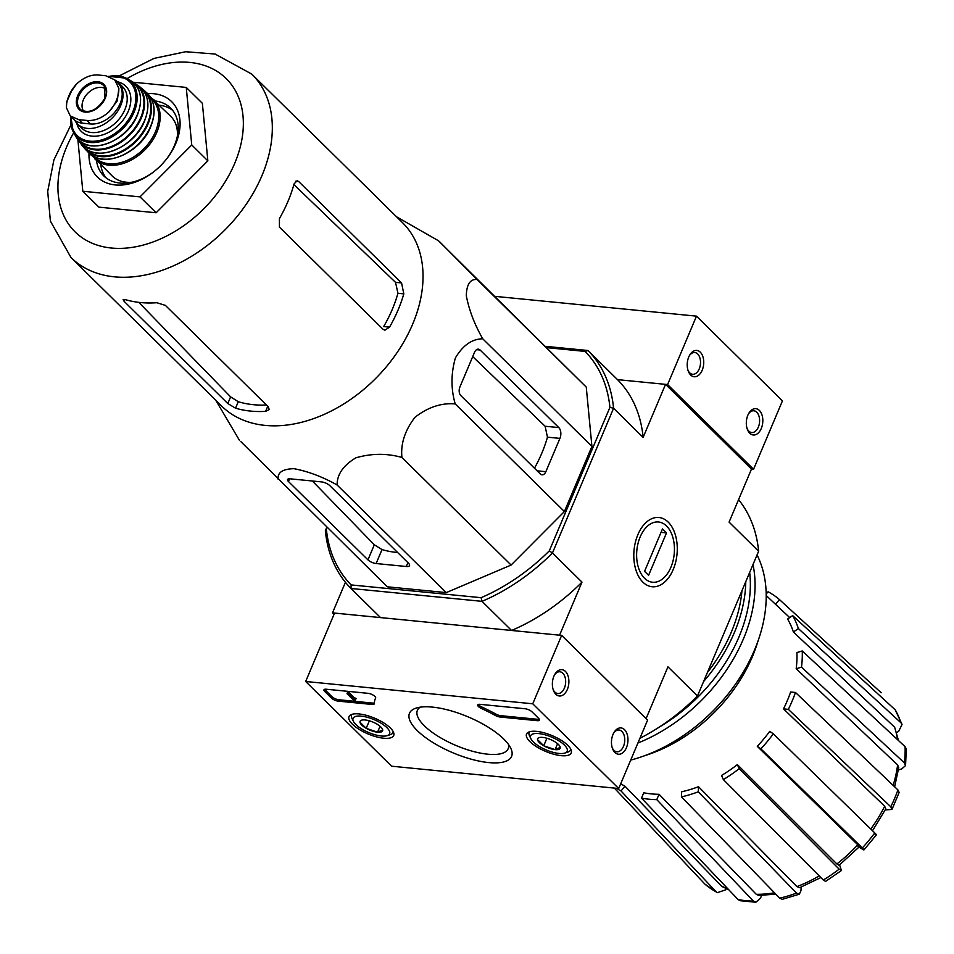 <?xml version="1.0" encoding="UTF-8"?>
<svg xmlns="http://www.w3.org/2000/svg" width="954" height="954" viewBox="0 0 954 954"><rect width="100%" height="100%" fill="white"/><g stroke="black" fill="none" stroke-linecap="round" stroke-linejoin="round"><path stroke-width="1.43" d="M545.748 346.362L587.962 350.512L617.512 379.632L665.534 384.355L751.49 469.07L729.083 522.112L758.621 551.245L697.481 695.979L667.943 666.858L646.085 718.612M905.537 765.573L904.356 762.866A130.161 91.25 -45.4 0 0 905.096 746.696L906.3 749.009L905.549 765.573L901.649 768.996L898.429 769.961M891.978 809.433L890.786 806.798A130.161 91.25 -45.4 0 0 897.917 789.924L899.157 792.452L891.978 809.433L885.264 809.934M861.832 848.833C864.443 850.551 864.61 850.264 862.333 847.939C864.61 850.264 864.443 850.551 861.832 848.833L859.137 846.973M839.603 864.896L841.428 870.525L825.568 881.413L823.326 880.017A130.161 91.25 -45.4 0 0 839.162 869.154L739.195 768.709L737.37 764.607L836.873 863.954A122.291 85.741 -45.4 0 0 857.777 844.815L757.297 746.362L760.898 748.842A125.081 87.685 -45.4 0 0 773.324 733.829L769.723 731.348A118.916 83.368 134.6 0 1 757.297 746.362M801.145 887.101L800.978 890.595L799.333 894.196L782.292 899.324L779.704 898.155A130.161 91.25 -45.4 0 0 796.542 893.087L698.268 791.82L698.507 786.704L796.876 886.6A122.291 85.741 -45.4 0 0 819.224 875.903M761.638 895.436L760.421 898.298L755.866 902.245L740.065 900.695L738.11 899.574A130.161 91.25 -45.4 0 0 753.386 901.077L656.781 799.631L659.035 794.288L756.295 894.315A122.291 85.741 -45.4 0 0 774.493 892.777M726.447 888.699L725.457 889.891L717.265 892.694L704.887 884.084A130.161 91.25 -45.4 0 0 716.275 891.93L621.03 790.961L624.965 786.203L721.319 885.908A122.291 85.741 -45.4 0 0 728.093 889.056M902.043 724.444L900.981 722.81A130.161 91.25 -45.4 0 0 895.222 709.824L902.055 724.444L898.68 731.301L896.784 732.612M870.775 829.038A122.291 85.741 -45.4 0 0 884.668 806.237L783.508 708.882L788.338 709.347L890.786 806.798M884.668 806.237L885.825 808.837L872.505 830.731M897.917 789.924L795.469 692.473L790.639 692.008A118.916 83.368 134.6 0 1 783.508 708.882M788.338 709.347A125.081 87.685 -45.4 0 0 795.469 692.473M893.111 785.357A122.291 85.741 -45.4 0 0 897.607 764.941L796.173 668.73L801.503 667.12L904.356 762.866M897.607 764.941L898.751 767.624L894.625 786.811M905.096 746.696L802.242 650.962L796.912 652.56A118.916 83.368 134.6 0 1 796.173 668.73M801.503 667.12A125.081 87.685 -45.4 0 0 802.242 650.962M897.511 739.636A122.291 85.741 -45.4 0 0 894.637 727.222L793.382 632.013L798.391 628.579L900.981 722.81M894.637 727.222L898.465 740.531M895.222 709.824L792.631 615.592L787.61 619.027A118.916 83.368 134.6 0 1 793.382 632.013M798.391 628.579A125.081 87.685 -45.4 0 0 792.631 615.592M775.554 604.323L779.466 599.601L881.174 692.747M766.193 594.032L768.077 591.754A125.081 87.685 -45.4 0 1 779.466 599.601M614.34 788.087L704.887 884.084M716.275 891.93L717.265 892.694M722.297 886.648L721.319 885.908M616.546 788.302A125.081 87.685 -45.4 0 0 621.03 790.961M624.965 786.203A118.916 83.368 134.6 0 1 620.72 783.723M659.035 794.288A118.916 83.368 134.6 0 1 643.759 792.786L641.505 798.128L738.11 899.574M753.386 901.077L755.866 902.245M775.793 894.125L758.752 895.448L756.295 894.315M641.505 798.128A125.081 87.685 -45.4 0 0 656.781 799.631M698.507 786.704A118.916 83.368 134.6 0 1 681.657 791.772L681.43 796.888L779.704 898.155M796.542 893.087L799.333 894.196M820.881 877.561L799.631 887.685L796.876 886.6M681.43 796.888A125.081 87.685 -45.4 0 0 698.268 791.82M737.37 764.607A118.916 83.368 134.6 0 1 721.534 775.471L723.359 779.585L823.326 880.017M839.162 869.154L841.428 870.525M859.339 846.77L839.115 865.278L836.873 863.954M723.359 779.585A125.081 87.685 -45.4 0 0 739.195 768.709M760.898 748.842L862.333 847.939A130.161 91.25 -45.4 0 0 874.758 832.925L773.324 733.829M874.758 832.925C877.036 835.239 876.881 835.537 874.269 833.82M857.777 844.815C860.019 847.104 859.84 847.39 857.241 845.673M327.019 527.383L326.34 528.969A165.28 115.875 -45.4 0 0 351.155 584.921L350.977 588.475L482.008 601.342L511.559 630.463L559.581 635.185L581.988 582.131A167.916 117.724 134.6 0 1 511.559 630.463M326.84 527.204L325.362 530.71A167.916 117.724 -45.4 0 0 350.977 588.475L380.527 617.596L332.505 612.873L334.019 614.376M351.155 584.921L481.078 597.681A165.28 115.875 -45.4 0 0 549.289 550.875L552.438 553.01L581.988 582.131M665.534 384.355L643.127 437.397L613.577 408.276L552.438 553.01A167.916 117.724 -45.4 0 1 482.008 601.342L481.078 597.681M609.916 407.358A165.28 115.875 -45.4 0 0 585.1 351.418L587.962 350.512A167.916 117.724 -45.4 0 1 613.577 408.276L609.916 407.358L549.289 550.875M547.083 347.673L585.1 351.418M438.518 240.778L586.257 387.109L591.921 446.412L564.398 511.535L511.094 565.054L446.269 592.601L387.312 586.805L240.825 441.619M345.42 582.286L332.505 612.873M668.205 522.124A34.797 21.584 -84.4 0 1 669.958 575.763A34.797 21.584 -84.4 0 1 636.473 571.661A34.797 21.584 -84.4 0 1 640.635 529.255A34.797 21.584 -84.4 0 1 668.205 522.124M675.384 715.583L675.766 715.273A165.28 115.875 -45.4 0 0 697.028 696.492L697.481 695.979A167.916 117.724 -45.4 0 1 675.384 715.583A167.916 117.724 -45.4 0 1 639.919 738.289M758.621 551.245A167.916 117.724 -45.4 0 0 738.563 499.657M751.49 469.07L753.553 469.273L667.597 384.557L617.512 379.632A167.916 117.724 134.6 0 1 643.127 437.397M325.362 530.71L326.34 528.969M645.154 755.52A132.642 92.991 -45.4 0 0 752.444 656.519A132.642 92.991 -45.4 0 0 758.001 641.028M288.442 481.508L367.946 559.879A6.344 2.23 -157.1 0 0 376.126 563.54L406.261 566.497A7.93 2.79 -157.1 0 0 409.54 565.615A7.93 2.79 -157.1 0 0 408.419 563.134L329.726 485.562A6.344 2.23 -157.1 0 0 321.546 481.901L290.171 478.825A6.344 2.23 -157.1 0 0 287.548 479.528A6.344 2.23 -157.1 0 0 288.442 481.508L289.587 478.789M439.782 241.911L477.083 279.498C470.191 278.95 466.601 284.364 466.315 295.752C469.07 310.133 474.543 324.491 482.748 338.801C471.98 338.932 462.857 345.324 455.38 357.977C450.932 373.61 450.872 388.922 455.225 403.936C441.475 402.707 428.06 407.155 414.978 417.292C404.913 430.421 400.561 443.801 401.92 457.443C386.835 453.198 371.5 453.317 355.914 457.813C343.345 465.302 337.072 474.365 337.096 484.99C322.667 476.857 308.309 471.431 294.011 468.688C282.718 468.927 277.435 472.433 278.139 479.194M337.096 484.99L446.269 592.601M401.92 457.443L511.094 565.054M455.225 403.936L564.398 511.535M482.748 338.801L591.921 446.412M477.083 279.498L586.257 387.109M480.089 350.011A6.344 3.935 95.6 0 0 478.395 349.164A6.344 3.935 95.6 0 0 474.543 352.3L459.911 386.966A6.344 3.935 95.6 0 0 460.818 395.612L540.322 473.983A6.344 3.935 95.6 0 0 542.015 474.818A6.344 3.935 95.6 0 0 545.855 471.681L559.926 438.387A7.93 4.925 95.6 0 0 558.782 427.583L480.089 350.011L476.571 349.665M534.478 468.211A126.357 88.591 -45.4 0 0 547.465 437.171L559.926 438.387M472.731 356.617L545.104 426.235L547.465 437.171M172.626 110.33A47.605 33.366 -45.4 0 0 159.413 105.202M100.754 164.72A47.605 33.366 -45.4 0 0 106.061 177.849M166.974 158.436A47.605 33.366 -45.4 0 0 174.379 145.64A47.605 33.366 -45.4 0 0 170.635 108.088A47.605 33.366 -45.4 0 0 155.156 101.005M96.497 160.522A47.605 33.366 -45.4 0 0 103.795 175.894A47.605 33.366 -45.4 0 0 154.095 171.517M89.008 153.129A52.887 37.075 -45.4 0 0 153.701 171.815A52.887 37.075 -45.4 0 0 167.284 158.042A52.887 37.075 -45.4 0 0 175.822 143.398A52.887 37.075 -45.4 0 0 147.655 93.623M132.988 82.199L186.257 87.422L191.742 144.96L140.011 196.882L82.807 191.253L77.87 139.546M140.011 196.882L156.134 212.766L98.918 207.149L82.807 191.253M191.742 144.96L207.853 160.844L156.134 212.766M186.257 87.422L202.367 103.306L207.853 160.844M266.452 404.997A121.349 85.073 -45.4 0 1 238.285 401.706L230.606 396.876L138.771 302.358M389.554 327.127L383.675 326.554A121.349 85.073 -45.4 0 0 397.937 293.283L403.804 293.856L401.562 282.933L298.685 181.534L297.111 180.711L294.07 183.919A128.79 90.284 134.6 0 1 287.977 201.377A128.79 90.284 134.6 0 1 279.427 218.585L279.427 227.147L383.103 329.333L384.903 330.191L389.554 327.127A128.79 90.284 -45.4 0 0 398.104 309.919A128.79 90.284 -45.4 0 0 403.804 293.856M293.88 184.575L395.516 282.348L397.937 293.283M227.791 403.53L235.543 408.193A128.79 90.284 -45.4 0 0 265.594 411.365L269.243 409.612L268.277 406.786L165.4 305.387L156.802 302.728A128.79 90.284 134.6 0 1 125.415 299.651L123.102 299.628L124.115 301.333L227.791 403.53L230.606 396.876M70.966 124.819L53.901 159.902L47.7 191.384L50.395 221.113L70.99 257.532L221.686 406.082A128.79 90.284 -45.4 0 0 412.629 324.241A128.79 90.284 -45.4 0 0 402.505 222.652L251.796 74.102L215.067 54.032L185.66 51.743L153.976 58.409L119.083 75.986M397.687 552.557A126.357 88.591 -45.4 0 1 382.017 549.576L374.314 544.782L312.34 480.995M753.553 469.273L782.447 400.871L696.492 316.144L495.007 296.36M759.384 410.435A13.225 8.204 95.6 0 0 748.902 413.142A13.225 8.204 95.6 0 0 747.328 429.252A13.225 8.204 95.6 0 0 760.052 430.814A13.225 8.204 95.6 0 0 759.384 410.435M700.296 352.181A13.225 8.204 95.6 0 0 689.814 354.9A13.225 8.204 95.6 0 0 688.228 371.011A13.225 8.204 95.6 0 0 700.963 372.573A13.225 8.204 95.6 0 0 700.296 352.181M667.597 384.557L696.492 316.144M687.977 370.224A10.935 6.785 95.6 0 0 692.616 374.29A10.935 6.785 95.6 0 0 700.009 366.563A10.935 6.785 95.6 0 0 697.672 353.982A10.935 6.785 95.6 0 0 694.762 352.527A10.935 6.785 95.6 0 0 689.408 355.615M747.065 428.477A10.935 6.785 95.6 0 0 751.716 432.532A10.935 6.785 95.6 0 0 759.098 424.816A10.935 6.785 95.6 0 0 756.76 412.235A10.935 6.785 95.6 0 0 753.851 410.78A10.935 6.785 95.6 0 0 748.496 413.857M391.617 766.205L305.674 681.49L532.749 703.79L618.705 788.517L391.617 766.205M567.833 745.372A24.267 8.538 22.9 0 1 571.255 752.909A24.267 8.538 22.9 0 1 545.569 751.382A24.267 8.538 22.9 0 1 526.56 734.02A24.267 8.538 22.9 0 1 544.15 732.839A24.267 8.538 22.9 0 1 567.833 745.372M390.293 727.938A24.267 8.538 22.9 0 1 393.728 735.462A24.267 8.538 22.9 0 1 368.029 733.936A24.267 8.538 22.9 0 1 349.021 716.585A24.267 8.538 22.9 0 1 366.61 715.405A24.267 8.538 22.9 0 1 390.293 727.938M503.795 739.088A55.415 19.497 22.9 0 1 510.688 748.067A55.415 19.497 22.9 0 1 452.947 752.801A55.415 19.497 22.9 0 1 416.075 708.106A55.415 19.497 22.9 0 1 503.795 739.088M338.241 701.13A5.295 1.86 22.9 0 1 331.42 698.078L324.706 691.459A5.295 1.86 22.9 0 1 323.966 689.814A5.295 1.86 22.9 0 1 326.149 689.217L368.077 693.331A5.295 1.86 22.9 0 1 373.419 695.263A5.295 1.86 22.9 0 1 375.637 698.042A5.295 1.86 22.9 0 1 375.614 698.089A92.55 32.567 22.9 0 0 375.268 698.817A92.55 32.567 22.9 0 0 374.338 703.599A5.295 1.86 22.9 0 1 374.278 703.873A5.295 1.86 22.9 0 1 372.096 704.457L338.241 701.13L338.813 699.759A5.295 1.86 22.9 0 1 332.004 696.706L325.29 690.088A5.295 1.86 22.9 0 1 324.658 689.301M500.087 717.026A5.295 1.86 22.9 0 1 495.4 715.488A92.55 32.567 22.9 0 0 481.424 708.476A5.295 1.86 22.9 0 1 477.739 704.911A5.295 1.86 22.9 0 1 479.934 704.326L525.153 708.762A5.295 1.86 22.9 0 1 531.974 711.815L538.688 718.434A5.295 1.86 22.9 0 1 539.427 720.091A5.295 1.86 22.9 0 1 537.245 720.675L500.087 717.026L500.659 715.667A5.295 1.86 22.9 0 1 495.985 714.117L495.4 715.488M532.749 703.79L561.644 635.388L334.568 613.076L305.674 681.49M555.812 694.226A13.225 8.204 95.6 0 0 567.022 690.159A13.225 8.204 95.6 0 0 566.271 672.367A13.225 8.204 95.6 0 0 554.966 674.132A13.225 8.204 95.6 0 0 553.38 690.243A13.225 8.204 95.6 0 0 555.812 694.226M614.901 752.467A13.225 8.204 95.6 0 0 626.11 748.413A13.225 8.204 95.6 0 0 625.359 730.621A13.225 8.204 95.6 0 0 614.054 732.386A13.225 8.204 95.6 0 0 612.48 748.496A13.225 8.204 95.6 0 0 614.901 752.467M561.644 635.388L647.599 720.103L618.705 788.517M508.482 744.454A49.274 17.339 22.9 0 1 508.16 748.711A49.274 17.339 22.9 0 1 456.024 745.503A49.274 17.339 22.9 0 1 417.387 710.36A49.274 17.339 22.9 0 1 420.213 707.164M612.218 747.709A10.935 6.785 95.6 0 0 613.947 750.321A10.935 6.785 95.6 0 0 616.868 751.776A10.935 6.785 95.6 0 0 624.679 741.556A10.935 6.785 95.6 0 0 619.003 730.013A10.935 6.785 95.6 0 0 613.649 733.101M553.117 689.456A10.935 6.785 95.6 0 0 554.858 692.079A10.935 6.785 95.6 0 0 557.768 693.522A10.935 6.785 95.6 0 0 565.591 683.314A10.935 6.785 95.6 0 0 559.903 671.771A10.935 6.785 95.6 0 0 554.56 674.848M374.35 702.955A5.295 1.86 22.9 0 1 372.68 703.086L338.813 699.759M354.96 700.391L353.719 700.272L347.006 693.653L348.246 693.773L355.198 699.819M347.006 693.653L347.578 692.282L348.818 692.401L354.494 697.994L356.104 698.483L355.52 699.854M355.699 698.089L355.126 699.449M348.818 692.401L348.246 693.773M478.443 704.398A5.295 1.86 22.9 0 0 481.997 707.105A92.55 32.567 22.9 0 1 495.985 714.117M539.32 719.233A5.295 1.86 22.9 0 1 537.817 719.316L500.659 715.667M382.709 729.941L377.557 732.195L366.193 728.319L359.992 722.214A12.211 4.293 22.9 0 1 361.554 720.187A12.211 4.293 22.9 0 1 365.143 719.96A12.211 4.293 22.9 0 1 376.508 723.836A12.211 4.293 22.9 0 1 382.411 728.999A12.211 4.293 22.9 0 1 382.709 729.941A12.211 4.293 22.9 0 1 377.557 732.195A12.211 4.293 22.9 0 1 366.193 728.319A12.211 4.293 22.9 0 1 359.992 722.214M361.28 716.144A19.831 6.976 22.9 0 1 384.128 725.29A19.831 6.976 22.9 0 1 387.264 735.641A19.831 6.976 22.9 0 1 368.638 732.505A19.831 6.976 22.9 0 1 353.397 721.343A19.831 6.976 22.9 0 1 361.28 716.144M393.227 731.718A22.479 7.906 22.9 0 1 393.024 732.541A22.479 7.906 22.9 0 1 390.341 734.64L387.264 735.641M353.397 721.343L351.966 718.434A22.479 7.906 22.9 0 1 351.609 715.047A22.479 7.906 22.9 0 1 352.062 714.319M369.365 720.819L366.193 728.319M380.062 726.256L377.557 732.195M560.248 747.387L555.097 749.629L543.732 745.766L537.531 739.648A12.211 4.293 22.9 0 1 539.093 737.621A12.211 4.293 22.9 0 1 542.683 737.406A12.211 4.293 22.9 0 1 554.047 741.27A12.211 4.293 22.9 0 1 559.938 746.433A12.211 4.293 22.9 0 1 560.248 747.387A12.211 4.293 22.9 0 1 555.097 749.629A12.211 4.293 22.9 0 1 543.732 745.766A12.211 4.293 22.9 0 1 537.531 739.648M538.819 733.59A19.831 6.976 22.9 0 1 561.656 742.725A19.831 6.976 22.9 0 1 564.792 753.088A19.831 6.976 22.9 0 1 546.177 749.939A19.831 6.976 22.9 0 1 530.937 738.778A19.831 6.976 22.9 0 1 538.819 733.59M570.766 749.152A22.479 7.906 22.9 0 1 570.552 749.975A22.479 7.906 22.9 0 1 567.88 752.074L564.792 753.088M530.937 738.778L529.506 735.868A22.479 7.906 22.9 0 1 529.148 732.493A22.479 7.906 22.9 0 1 529.589 731.754M546.904 738.253L543.732 745.766M557.601 743.703L555.097 749.629M630.701 760.088A144.913 101.601 -45.4 0 0 693.904 727.926L694.285 727.628A142.265 99.741 -45.4 0 0 730.824 690.565L731.11 690.171A144.913 101.601 -45.4 0 0 754.507 650.044A144.913 101.601 -45.4 0 0 757.059 554.966M693.904 727.926A144.913 101.601 -45.4 0 0 731.11 690.171M637.916 743.023A144.913 101.601 -45.4 0 0 743.357 639.061A144.913 101.601 -45.4 0 0 753.004 564.553M659.238 727.103A141.478 99.18 -45.4 0 0 738.921 637.069A141.478 99.18 -45.4 0 0 749.665 572.46M703.563 681.585A141.478 99.18 -45.4 0 0 734.365 632.574A141.478 99.18 -45.4 0 0 745.778 581.654M707.391 672.534A137.507 96.402 -45.4 0 0 709.072 670.34A137.507 96.402 -45.4 0 0 731.265 632.264A137.507 96.402 -45.4 0 0 741.95 590.705M640.158 536.971A30.266 18.77 -84.4 0 1 672.117 535.134A30.266 18.77 -84.4 0 1 668.492 572.018A30.266 18.77 -84.4 0 1 643.079 576.633A30.266 18.77 -84.4 0 1 640.158 536.971M662.481 528.933L666.512 532.904L648.589 575.322L644.558 571.351L662.481 528.933M661.027 532.368L666.512 532.904M68.605 96.437L66.756 101.84L66.446 107.778L70.286 115.971L78.824 119.655L86.874 120.442C94.506 121.051 101.84 118.213 108.863 111.94L117.294 100.826L118.833 88.34L114.718 79.85L105.751 75.748L97.702 74.961C90.391 74.674 83.296 77.739 76.427 84.167L69.869 93.456M70.286 115.971L73.637 119.274A25.913 18.174 -45.4 0 0 82.39 123.173L90.439 123.96A25.913 18.174 -45.4 0 0 117.032 109.233A25.913 18.174 -45.4 0 0 118.069 83.153L114.718 79.85M74.853 120.335A29.085 20.392 -45.4 0 0 77.584 124.056A29.085 20.392 -45.4 0 0 120.705 105.56A29.085 20.392 -45.4 0 0 118.415 82.616A29.085 20.392 -45.4 0 0 114.969 80.1M177.396 135.933A41.785 29.288 -45.4 0 0 170.802 116.424L150.1 96.664M92.073 155.538L112.143 175.941A41.785 29.288 -45.4 0 0 131.735 182.262M105.632 88.794A15.872 11.126 -45.4 0 0 87.792 93.277A15.872 11.126 -45.4 0 0 83.57 111.177M537.126 470.823L545.855 471.681M545.104 426.235L558.782 427.583M73.708 132.701A107.623 75.449 -45.4 0 0 105.035 247.11A107.623 75.449 -45.4 0 0 234.66 163.48A107.623 75.449 -45.4 0 0 221.793 74.698A107.623 75.449 -45.4 0 0 127.013 78.622M70.99 257.532A128.79 90.284 -45.4 0 0 261.921 175.691A128.79 90.284 -45.4 0 0 251.796 74.102M238.285 401.706L235.543 408.193M267.752 406.273L265.594 411.365M124.891 299.508L124.115 301.333M395.516 282.348L401.562 282.933M295.573 181.236L298.685 181.534M374.314 544.782L367.946 559.879M382.017 549.576L376.126 563.54M407.895 562.621L406.261 566.497M332.004 696.706L331.42 698.078M325.29 690.088L324.706 691.459M372.68 703.086L372.096 704.457M354.876 698.006L354.292 699.377M354.673 698.042L354.089 699.413M354.494 697.994L353.91 699.365M481.997 707.105L481.424 708.476M537.817 719.316L537.245 720.675M78.824 119.655L82.39 123.173M86.874 120.442L90.439 123.96M94.851 158.901A41.785 29.288 -45.4 0 0 156.802 132.356A41.785 29.288 -45.4 0 0 153.522 99.395M94.243 156.766A40.724 28.548 -45.4 0 0 126.107 160.844A40.724 28.548 -45.4 0 0 155.442 131.747A40.724 28.548 -45.4 0 0 151.364 98.811M150.625 126.262A41.773 29.288 -45.4 0 0 147.166 93.134C155.025 101.506 156.217 112.667 150.768 126.596C140.62 153.296 103.044 169.228 88.519 152.64A41.773 29.288 -45.4 0 0 121.134 155.86A41.773 29.288 -45.4 0 0 150.625 126.262M88.519 152.64L83.642 147.047A41.654 29.204 -45.4 0 0 85.466 149.408A41.654 29.204 -45.4 0 0 118.057 153.63A41.654 29.204 -45.4 0 0 148.097 123.865A41.654 29.204 -45.4 0 0 143.887 90.141L143.887 90.141A41.654 29.204 -45.4 0 0 141.514 88.352L147.166 93.134M85.359 148.526A41.129 28.835 -45.4 0 0 117.557 153.045A41.129 28.835 -45.4 0 0 147.429 123.567A41.129 28.835 -45.4 0 0 143.005 90.046M118.057 148.621A40.688 28.525 -45.4 0 0 143.577 122.744M144.519 120.633A41.213 28.894 -45.4 0 0 139.284 86.397C148.574 94.351 150.35 105.822 144.626 120.824C134.18 148.55 94.386 163.742 81.65 144.853A41.213 28.894 -45.4 0 0 113.943 150.434A41.213 28.894 -45.4 0 0 144.519 120.633M77.191 138.282A40.617 28.477 -45.4 0 0 78.717 140.87A40.617 28.477 -45.4 0 0 110.521 147.56A40.617 28.477 -45.4 0 0 141.359 117.926A40.617 28.477 -45.4 0 0 135.241 83.511A40.617 28.477 -45.4 0 0 132.642 82.02M78.526 139.761A40.092 28.107 -45.4 0 0 109.877 147.047A40.092 28.107 -45.4 0 0 140.715 117.664A40.092 28.107 -45.4 0 0 134.144 83.332M106.812 143.72A39.09 27.404 -45.4 0 0 137.245 114.933A39.09 27.404 -45.4 0 0 138.509 111.558M137.328 114.659A39.603 27.761 -45.4 0 0 130.185 80.363C140.918 87.601 143.338 99.109 137.459 114.874C126.965 142.933 86.003 156.778 75.497 135.85A39.603 27.761 -45.4 0 0 106.407 143.863A39.603 27.761 -45.4 0 0 137.328 114.659M70.918 116.603A38.613 27.07 -45.4 0 0 73.255 131.843A38.613 27.07 -45.4 0 0 103.27 140.822A38.613 27.07 -45.4 0 0 134.061 112.143A38.613 27.07 -45.4 0 0 126.143 78.18A38.613 27.07 -45.4 0 0 108.875 76.415M71.276 116.96A37.576 26.342 -45.4 0 0 95.03 141.18A37.576 26.342 -45.4 0 0 132.844 111.642A37.576 26.342 -45.4 0 0 109.567 76.642M76.725 123.138A31.732 22.252 -45.4 0 0 100.313 135.504A31.732 22.252 -45.4 0 0 128.277 111.201A31.732 22.252 -45.4 0 0 117.497 81.782M77.584 124.056L81.746 128.158A29.085 20.392 -45.4 0 0 124.867 109.674A29.085 20.392 -45.4 0 0 122.577 86.719L118.415 82.616M108.863 111.94A30.421 21.322 -45.4 0 0 118.833 88.34M105.226 98.274A17.589 12.33 -45.4 0 0 100.909 82.473A17.589 12.33 -45.4 0 0 82.116 88.889A17.589 12.33 -45.4 0 0 82.08 111.368A17.589 12.33 -45.4 0 0 105.226 98.274M76.427 84.167A30.421 21.322 -45.4 0 0 66.446 107.778M104.857 98.548A16.671 11.687 -45.4 0 0 104.344 86.313A16.671 11.687 -45.4 0 0 83.523 89.068A16.671 11.687 -45.4 0 0 81.066 109.925A16.671 11.687 -45.4 0 0 104.857 98.548M728.665 889.653L722.297 886.66M766.205 595.546L789.697 617.596M863.93 849.931L876.356 834.905M215.771 400.251L239.549 440.498M396.578 216.808L438.506 240.778M375.685 697.851L375.268 698.817M393.024 732.541L393.31 731.861M351.609 715.047L351.895 714.367M570.552 749.975L570.85 749.307M529.148 732.493L529.434 731.813M139.284 86.397L132.63 82.02M81.65 144.853L77.179 138.27M130.185 80.363L126.143 78.18L108.696 76.356M75.497 135.85L73.255 131.843L70.846 116.543M66.756 101.84L72.552 88.794M104.344 86.313L104.785 98.345C97.487 109.96 89.581 113.812 81.066 109.925"/></g></svg>
